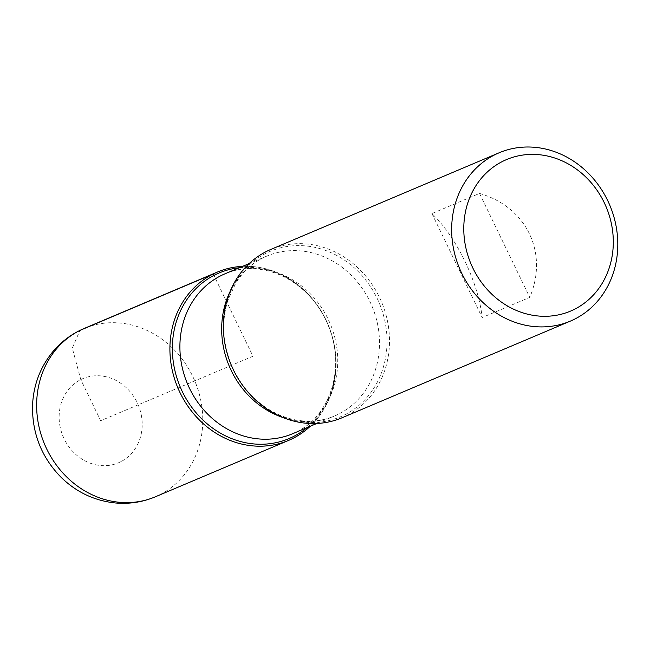 <?xml version="1.0" encoding="UTF-8"?>
<svg xmlns="http://www.w3.org/2000/svg" width="650" height="650" viewBox="0 0 650 650"><rect width="100%" height="100%" fill="white"/><g stroke="black" fill="none" stroke-linecap="round" stroke-linejoin="round"><path stroke-width="0.49" stroke-dasharray="3.25 2.44" d="M342.062 417.763A91.39 81.502 67.1 0 0 346.198 415.854A91.39 81.502 67.1 0 0 380.461 299.496A91.39 81.502 67.1 0 0 270.806 249.446M479.505 193.424C526.541 206.911 548.673 252.688 529.766 297.383L482.17 317.533C478.465 282.409 456.332 236.632 431.917 213.574L479.505 193.424L529.766 297.383M242.556 266.37A91.39 81.502 -112.9 0 1 328.023 324.464A91.39 81.502 -112.9 0 1 310.253 426.27A91.39 81.502 67.1 0 0 328.023 324.464A91.39 81.502 67.1 0 0 242.556 266.37M431.917 213.574L482.17 317.533M213.208 273.991L252.972 356.241L100.669 420.721L80.787 379.592L72.304 348.148L79.942 330.403M344.451 414.96A89.879 80.153 67.1 0 0 347.921 262.6A89.879 80.153 67.1 0 0 223.665 324.642A89.879 80.153 67.1 0 0 344.451 414.96M239.314 267.743A89.879 80.153 -112.9 0 1 327.868 324.529A89.879 80.153 -112.9 0 1 307.003 427.643M296.595 431.901A86.816 77.423 67.1 0 0 329.144 321.36A86.816 77.423 67.1 0 0 224.973 273.812C264.623 256.994 311.748 283.067 328.518 326.194C346.19 367.876 329.591 416.861 296.327 432.023L292.662 433.712A86.816 77.423 67.1 0 0 296.595 431.901M229.938 291.842A86.816 77.423 -112.9 0 1 266.736 256.132A86.816 77.423 -112.9 0 1 370.914 303.68A86.816 77.423 -112.9 0 1 338.358 414.221A86.816 77.423 -112.9 0 1 334.433 416.032A86.816 77.423 -112.9 0 1 283.181 417.601M120.551 461.841A45.695 40.747 -112.9 0 1 59.142 415.927A45.695 40.747 -112.9 0 1 122.314 384.386A45.695 40.747 -112.9 0 1 120.551 461.841M155.334 496.811A91.39 81.502 67.1 0 0 159.469 494.91A91.39 81.502 67.1 0 0 193.732 378.544A91.39 81.502 67.1 0 0 84.078 328.502M316.842 423.475L334.433 416.032C321.669 421.387 308.059 422.557 293.605 419.526C282.482 417.089 271.976 412.189 262.08 404.812C249.064 394.916 239.054 382.135 232.066 366.47C222.658 344.029 221.236 322.051 227.793 300.536L235.828 282.986C243.709 270.514 254.012 261.56 266.736 256.132L249.153 263.575"/><path stroke-width="0.97" d="M499.094 152.799L270.806 249.446A91.39 81.502 67.1 0 0 231.384 365.381A91.39 81.502 67.1 0 0 342.062 417.763L570.351 321.116A91.39 81.502 -112.9 0 1 460.696 271.066A91.39 81.502 -112.9 0 1 494.967 154.708A91.39 81.502 -112.9 0 1 499.094 152.799A91.39 81.502 -112.9 0 1 608.749 202.849A91.39 81.502 -112.9 0 1 574.486 319.207A91.39 81.502 -112.9 0 1 570.351 321.116M213.208 273.991A91.39 81.502 -112.9 0 1 242.556 266.37A91.39 81.502 67.1 0 0 217.344 272.082A91.39 81.502 67.1 0 0 177.921 388.009A91.39 81.502 67.1 0 0 288.6 440.399A91.39 81.502 67.1 0 0 292.727 438.49A91.39 81.502 67.1 0 0 310.253 426.27A91.39 81.502 -112.9 0 1 185.835 403.081A91.39 81.502 -112.9 0 1 213.208 273.991L79.942 330.403M502.751 161.322A82.249 73.353 67.1 0 0 499.574 300.747A82.249 73.353 67.1 0 0 613.283 243.969A82.249 73.353 67.1 0 0 502.751 161.322M307.003 427.643A89.879 80.153 -112.9 0 1 293.166 436.67A89.879 80.153 -112.9 0 1 182.317 391.601A89.879 80.153 -112.9 0 1 214.955 274.885A89.879 80.153 -112.9 0 1 239.314 267.743M249.153 263.575L224.973 273.812A86.816 77.423 67.1 0 0 187.517 383.947A86.816 77.423 67.1 0 0 292.662 433.712L316.842 423.475M283.181 417.601A86.816 77.423 -112.9 0 1 229.938 291.842M217.344 272.082L84.078 328.502A91.39 81.502 67.1 0 0 44.655 444.429A91.39 81.502 67.1 0 0 155.334 496.811L288.6 440.399M84.078 328.502C71.606 333.84 61.035 341.762 52.366 352.267C39.715 368.062 33.093 386.238 32.5 406.794C32.37 434.281 41.949 457.836 61.23 477.457C76.505 492.261 94.551 500.768 115.367 502.97C129.228 504.213 142.553 502.157 155.334 496.811"/></g></svg>
